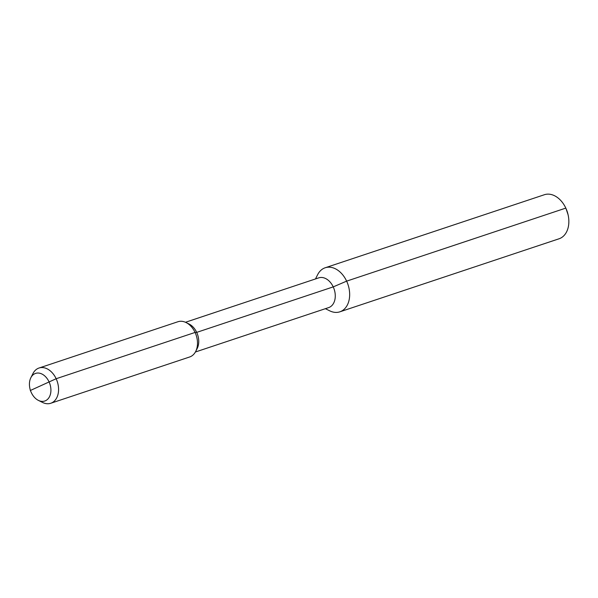 <?xml version="1.0" encoding="UTF-8"?>
<svg xmlns="http://www.w3.org/2000/svg" width="598" height="598" viewBox="0 0 598 598"><rect width="100%" height="100%" fill="white"/><g stroke="black" fill="none" stroke-linecap="round" stroke-linejoin="round"><path stroke-width="0.9" d="M325.387 308.695L329.7 310.825A23.217 16.333 -108.4 0 0 339.866 311.82A23.217 16.333 -108.4 0 0 346.631 281.142L565.813 208.104A23.217 16.333 -108.4 0 0 544.374 194.731L325.185 267.769A23.217 16.333 -108.4 0 0 317.65 274.669L315.475 278.96M30.356 390.487L29.9 388.431A14.554 10.233 -108.4 0 1 30.849 377.734A14.554 10.233 -108.4 0 1 49.014 381.786A14.554 10.233 71.6 0 1 49.245 397.169A14.554 10.233 71.6 0 1 38.399 400.391A14.554 10.233 71.6 0 1 31.335 392.639L31.223 392.4A14.554 10.233 -108.4 0 0 31.335 392.639L30.356 390.487L56.152 378.728A18.575 13.066 -108.4 0 0 38.997 368.024L177.92 321.739A18.575 13.066 71.6 0 1 186.053 322.539A18.575 13.066 71.6 0 1 195.075 332.436L196.697 332.383L333.228 286.891L346.631 281.142A23.217 16.333 -108.4 0 0 325.185 267.769M195.397 352.005L328.668 307.596A15.675 11.026 71.6 0 0 333.228 286.891A15.675 11.026 -108.4 0 0 318.756 277.861L185.485 322.27M565.813 208.104A23.217 16.333 71.6 0 1 565.985 208.478A23.217 16.333 71.6 0 1 568.1 214.817A23.217 16.333 71.6 0 1 559.048 238.781L339.866 311.82M186.053 322.539L189.088 324.034A15.675 11.026 -108.4 0 1 196.697 332.383A15.675 11.026 71.6 0 1 197.22 348.44L195.688 351.46A18.575 13.066 71.6 0 1 189.663 356.976L50.74 403.269A18.575 13.066 71.6 0 1 42.608 402.469L38.399 400.391M50.74 403.269A18.575 13.066 71.6 0 0 56.152 378.728L195.075 332.436A18.575 13.066 71.6 0 1 195.688 351.46M38.997 368.024A18.575 13.066 -108.4 0 0 32.972 373.548L30.849 377.734M568.1 214.817L565.985 208.478"/></g></svg>
